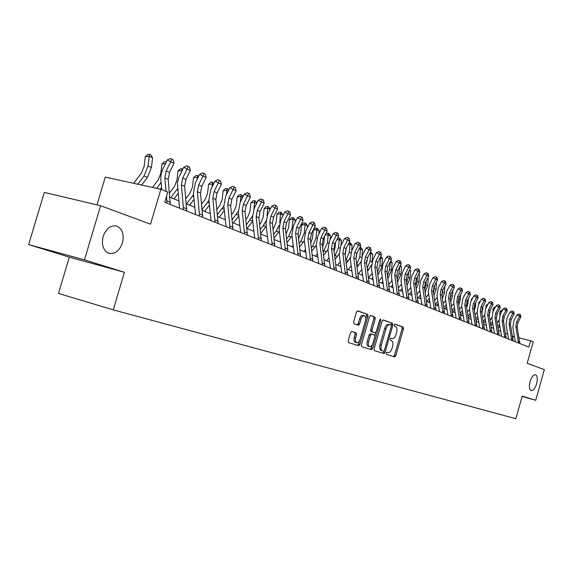 <?xml version="1.0" encoding="UTF-8"?>
<svg xmlns="http://www.w3.org/2000/svg" width="573" height="573" viewBox="0 0 573 573"><rect width="100%" height="100%" fill="white"/><g stroke="black" fill="none" stroke-linecap="round" stroke-linejoin="round"><path stroke-width="0.86" d="M386.188 353.133L386.431 354.358L394.611 356.9L395.8 355.64L403.499 328.795L403.177 327.04L395.098 324.16L394.267 325.034L394.496 326.281L395.556 326.653C396.953 327.462 397.311 329.353 396.623 332.319L395.972 334.568C394.99 337.433 393.715 338.758 392.133 338.55L391.073 338.199L390.227 339.073L390.464 340.312L391.545 340.67C392.942 341.465 393.3 343.342 392.612 346.285L391.961 348.542C390.979 351.414 389.69 352.753 388.107 352.581L387.04 352.245L386.188 353.133M122.472 242.952C124.362 234.293 122.364 228.634 116.484 225.977C110.546 225.096 106.105 228.563 103.169 236.391C101.328 244.671 103.111 250.265 108.526 253.166C114.729 254.534 119.377 251.124 122.472 242.952M536.6 383.781C537.76 378.889 537.41 375.874 535.554 374.728C533.449 374.556 531.622 376.833 530.068 381.561C528.908 386.438 529.251 389.454 531.085 390.607C533.205 390.807 535.046 388.53 536.6 383.781M351.822 331.416L350.511 332.727L348.191 340.756L348.563 342.604L358.619 345.727L359.908 344.416L368.031 316.253L367.651 314.391L357.738 310.867L356.449 312.156L353.648 321.84L354.05 323.716L358.34 325.163L359.636 323.874L361.011 319.104C361.871 316.633 363.01 315.487 364.428 315.673C365.732 316.375 366.083 318.036 365.481 320.658L360.131 339.23C359.235 341.78 358.061 342.933 356.607 342.697C355.353 341.966 355.031 340.333 355.625 337.791L356.521 334.675L356.141 332.82L351.822 331.416M522.11 396.444L535.712 400.283L544.35 369.628L527.16 363.282L533.219 341.852L530.612 340.785L528.822 347.116L164.745 202.276L167.767 192.091L160.863 189.262L105.274 177.136L96.995 204.883M84.46 259.856L28.65 244.578L69.312 257.155L124.405 272.29L84.46 259.856L100.597 205.736L150.52 224.172L160.863 189.262M124.405 272.29L113.246 309.871L515.829 418.705L522.218 396.086L535.712 400.283M374.105 348.857L374.441 350.633L383.838 353.555L385.056 352.28L392.877 325.041L392.541 323.251L383.28 319.956L382.062 321.217L374.105 348.857M371.44 349.702L361.749 346.694L361.37 344.874L369.47 316.762L370.724 315.487L374.864 316.962L375.229 318.796L371.977 330.105L372.343 331.932L375.057 332.834L376.311 331.566L379.677 319.863L380.536 318.982L380.794 320.257L372.694 348.413L371.44 349.702M28.65 244.578L44.314 192.406L100.597 205.736M69.312 257.155L58.475 293.433L113.246 309.871M514.482 336.702L512.484 336.079M507.707 334.145L505.565 333.278M500.73 331.316L498.489 330.406M493.597 328.422L491.254 327.477M486.298 325.464L483.841 324.468M478.82 322.434L476.249 321.396M471.171 319.333L468.478 318.244M463.328 316.16L460.513 315.014M455.299 312.901L452.355 311.705M447.069 309.57L443.989 308.317M438.632 306.147L435.408 304.843M429.979 302.644L426.606 301.276M421.105 299.042L417.574 297.616M412.001 295.353L408.305 293.856M402.647 291.564L398.787 289.995M393.049 287.675L389.01 286.034M383.187 283.678L378.968 281.966M373.059 279.567L368.64 277.776M362.637 275.348L358.018 273.471M351.929 271.008L347.088 269.045M340.906 266.538L335.85 264.49M329.568 261.94L324.268 259.798M317.893 257.213L312.342 254.964M305.86 252.335L300.059 249.978M293.469 247.314L287.388 244.843M280.684 242.128L274.317 239.55M267.505 236.785L260.83 234.085M253.896 231.277L246.906 228.441M239.851 225.583L232.523 222.611M225.339 219.703L217.654 216.587M210.341 213.622L202.276 210.348M194.834 207.333L186.368 203.902M178.783 200.829L169.894 197.227M530.612 340.785L519.074 337.862M512.799 337.912L513.236 336.387M358.963 324.998L359.307 323.788M384.311 353.455L384.684 352.173M393.973 356.7L394.181 355.976M392.133 338.55L390.965 338.235M393.479 356.542L394.489 355.274L402.189 328.451L401.866 326.696L394.833 324.189M385.02 352.388L384.877 352.746M391.352 325.414L391.216 322.907L382.965 319.97M382.7 353.197L383.982 351.041M383.581 351.156L384.44 350.268L391.316 326.324L391.08 325.07L389.912 324.662C388.329 324.461 387.04 325.801 386.052 328.666L381.317 345.125C380.63 348.076 380.981 349.96 382.377 350.776L382.442 350.798M389.733 324.619L388.587 324.311C386.997 324.11 385.708 325.443 384.719 328.315L386.052 328.666M381.117 350.432L381.052 350.411C379.655 349.587 379.305 347.704 379.992 344.76L384.719 328.315M370.402 315.501L374.864 316.962M373.768 332.49L370.996 331.566L370.631 329.747L373.89 318.445L373.517 316.611M375.838 332.49L374.9 335.757M372.271 344.867L371.361 348.04L372.694 348.413M368.597 341.852C368.009 344.352 368.317 345.956 369.528 346.665C370.932 346.887 372.078 345.748 372.944 343.241L374.799 336.802L374.441 334.997L371.719 334.095L370.459 335.377L368.597 341.852L367.25 341.479C366.67 343.979 366.978 345.583 368.188 346.293L368.382 346.343M371.669 334.08L370.38 333.73L369.112 335.012L370.459 335.377M367.25 341.479L369.112 335.012M370.294 349.351L371.361 348.04M355.461 342.375L355.253 342.317C354.007 341.594 353.677 339.954 354.264 337.411L355.167 334.303L354.787 332.455L351.564 331.402M364.299 315.637L363.067 315.315C361.649 315.129 360.51 316.275 359.651 318.746L361.011 319.104M357.28 324.805L358.275 323.509L359.651 318.746M365.775 319.032L366.677 315.895L366.297 314.04L357.402 310.874M357.466 345.369L358.562 344.044L359.515 340.749M497.185 322.807L498.918 320.357M499.713 315.673L500.014 311.605L501.432 310.108L502.55 310.1M503.989 317.241L503.431 320.894M499.57 324.576L497.837 326.589M499.878 326.374L498.145 328.379M492.665 328.05L493.389 327.204M501.776 311.59L500.014 311.605M518.508 343.012L515.836 326.531L516.545 322.062L519.518 316.332L516.882 314.942L513.917 320.665L512.849 327.362L515.371 341.766M519.854 343.542L517.175 327.097L517.885 322.635L520.85 316.926L519.518 316.332L519.919 314.57L520.449 314.806L518.866 314.018L519.919 314.57M518.866 314.018L516.882 314.942M520.85 316.926L520.449 314.806M490.008 320.185L491.813 317.8M492.852 312.013L493.109 308.589L494.549 307.078L495.401 307.064M497.178 313.66L496.426 318.395M492.479 321.89L490.66 324.01M492.794 323.731L490.975 325.844M485.682 325.22L486.162 324.662M494.621 308.575L493.109 308.589M482.667 317.514L484.557 315.136M485.832 308.338L486.047 305.502L488.089 303.969M490.209 310.036L489.263 315.787M485.231 319.154L483.318 321.381M485.546 321.038L483.633 323.265M487.301 305.488L486.047 305.502M475.153 314.792L477.137 312.364L479.68 327.563M478.656 304.578L478.82 302.351L480.604 300.804M483.082 306.304L481.922 313.109M477.803 316.36L475.798 318.695M478.126 318.294L476.127 320.636M479.809 302.336L478.82 302.351M511.718 340.312L509.039 323.659L509.762 319.132L512.763 313.338L510.113 311.941L507.112 317.721L506.031 324.497L508.559 339.051M513.093 340.856L510.407 324.239L511.13 319.727L514.124 313.947L512.763 313.338L513.179 311.562L513.723 311.805L512.112 311.003L513.179 311.562M512.112 311.003L510.113 311.941M514.124 313.947L513.723 311.805M504.77 337.547L502.091 320.715L502.822 316.138L505.859 310.28L503.18 308.868L500.157 314.72L499.054 321.568L501.59 336.279M506.174 338.106L503.488 321.31L504.226 316.747L507.248 310.895L505.859 310.28L506.281 308.482L506.84 308.732L505.207 307.923L506.281 308.482M505.207 307.923L503.18 308.868M507.248 310.895L506.84 308.732M497.665 334.718L494.979 317.7L495.724 313.08L498.789 307.149L496.096 305.724L493.038 311.648L491.913 318.574L494.456 333.443M499.097 335.291L496.411 318.309L497.156 313.696L500.215 307.78L498.789 307.149L499.226 305.337L499.792 305.588L498.145 304.764L499.226 305.337M498.145 304.764L496.096 305.724M500.215 307.78L499.792 305.588M467.453 312.02L469.545 309.513M471.314 300.71L471.436 299.12L472.926 297.573M475.791 302.472L475.504 306.29L474.408 310.351M470.204 313.503L468.105 315.967M470.533 315.494L468.428 317.951M472.138 299.113L471.436 299.12M490.388 331.824L487.702 314.62L488.461 309.943L491.555 303.948L488.841 302.508L485.746 308.503L484.615 315.508L487.15 330.535M491.856 332.404L489.17 315.243L489.922 310.573L493.016 304.592L491.555 303.948L492.006 302.114L492.587 302.372L490.918 301.541L492.006 302.114M490.918 301.541L488.841 302.508M493.016 304.592L492.587 302.372M459.56 309.191L461.766 306.591M463.801 296.735L464.724 294.937M468.334 298.526L467.991 303.067L466.709 307.529M462.418 310.595L460.212 313.18M462.755 312.629L460.671 315.078M464.273 295.811L463.872 295.818M482.939 328.859L480.253 311.468L481.019 306.734L484.156 300.667L481.42 299.213L478.29 305.28L477.137 312.364M484.443 329.461L481.757 312.106L482.523 307.386L485.646 301.326L484.156 300.667L484.615 298.812L485.209 299.085L483.519 298.239L484.615 298.812M483.519 298.239L481.42 299.213M485.646 301.326L485.209 299.085M451.481 306.304L453.787 303.583M456.115 292.638L456.316 292.244M460.706 294.465L460.298 299.772L458.815 304.621M458.794 298.361L458.336 301.341M454.446 307.615L452.133 310.344M454.783 309.714L452.899 311.927M475.318 325.829L472.625 308.238L473.405 303.454L476.571 297.308L473.814 295.847L470.655 301.985L469.48 309.155L472.03 324.519M476.858 326.438L474.165 308.89L474.945 304.113L478.104 297.981L476.571 297.308L477.044 295.439L477.66 295.711L475.941 294.859L477.044 295.439M475.941 294.859L473.814 295.847M478.104 297.981L477.66 295.711M452.899 290.282L452.419 296.399L450.729 301.642M450.951 294.107L450.235 298.562M446.274 304.578L443.846 307.443M446.618 306.734L444.949 308.704M443.194 303.368L445.622 300.503M467.504 322.721L464.81 304.929L465.613 300.087L468.807 293.863L466.028 292.395L462.841 298.605L461.645 305.86L464.187 321.403M469.079 323.344L466.393 305.595L467.181 300.768L470.376 294.558L468.807 293.863L469.294 291.979L469.924 292.259L468.184 291.392L469.294 291.979M468.184 291.392L466.028 292.395M470.376 294.558L469.924 292.259M444.877 286.042L444.347 292.946L442.435 298.576M442.9 289.895L441.955 295.582M437.894 301.477L435.351 304.492M438.245 303.697L436.798 305.402M434.706 300.367L437.242 297.351M459.496 319.533L456.81 301.541L457.619 296.642L460.857 290.339L458.056 288.856L454.826 295.145L453.615 302.487L456.158 318.208M461.115 320.178L458.429 302.229L459.231 297.337L462.461 291.055L460.857 290.339L461.358 288.434L462.003 288.72L460.241 287.847L461.358 288.434M460.241 287.847L458.056 288.856M462.461 291.055L462.003 288.72M436.425 282.117L436.082 289.401L433.926 295.432M434.663 285.569L433.467 292.502M429.306 298.311L426.763 301.334M429.664 300.589L428.454 302.021M425.99 297.308L428.654 294.135M451.295 316.275L448.609 298.067L449.433 293.111L452.706 286.729L449.884 285.232L446.618 291.6L445.386 299.034L447.928 314.935M452.949 316.933L450.263 298.769L451.087 293.82L454.353 287.46L452.706 286.729L453.222 284.802L453.88 285.096L452.09 284.208L453.222 284.802M452.09 284.208L449.884 285.232M454.353 287.46L453.88 285.096M427.766 278.084L428.196 278.75L427.616 285.777L425.195 292.201M428.196 278.75L427.565 278.471M426.219 281.107L425.897 285.039L424.751 289.322M420.496 295.074L418.168 297.853M420.854 297.416L419.902 298.554M417.051 294.185L419.844 290.855M442.886 312.922L440.2 294.508L441.038 289.487L444.347 283.026L441.504 281.515L438.202 287.968L436.948 295.489L439.491 311.576M444.584 313.603L441.898 295.231L442.736 290.217L446.038 283.778L444.347 283.026L444.884 281.085L445.558 281.386L443.746 280.476L444.884 281.085M443.746 280.476L441.504 281.515M446.038 283.778L445.558 281.386M418.877 273.944L419.522 274.947L418.927 282.052L416.242 288.885M419.522 274.947L418.577 274.531M417.567 276.515L417.165 281.3L415.805 286.056M411.45 291.772L409.351 294.278M411.822 294.178L411.135 295.002M407.876 291.005L410.805 287.496M434.255 309.492L431.584 290.862L432.429 285.777L435.781 279.23L432.916 277.704L429.571 284.244L428.296 291.858L430.839 308.131M436.003 310.186L433.324 291.6L434.169 286.529L437.507 279.996L435.781 279.23L436.325 277.268L437.02 277.576L435.179 276.659L436.325 277.268M435.179 276.659L432.916 277.704M437.507 279.996L437.02 277.576M409.759 269.682L410.633 271.043L410.024 278.242L407.038 285.483M410.633 271.043L409.351 270.485M408.699 271.767L408.212 277.468L406.615 282.69M402.174 288.391L400.319 290.618M402.547 290.876L402.146 291.356M398.457 287.761L401.523 284.065M425.41 305.975L422.738 287.116L423.605 281.966L426.992 275.334L424.099 273.801L420.725 280.419L419.422 288.126L421.964 304.6M427.2 306.684L424.521 287.868L425.388 282.74L428.762 276.122L426.992 275.334L427.558 273.35L428.267 273.665L426.398 272.734L427.558 273.35M426.398 272.734L424.099 273.801M428.762 276.122L428.267 273.665M400.398 265.306L401.515 267.039L400.885 274.331L397.598 281.988M401.515 267.039L399.882 266.323M399.61 266.868L399.03 273.536L397.182 279.223M392.648 284.931L391.044 286.858M388.781 284.444L392.004 280.562M416.327 302.358L413.663 283.27L414.544 278.063L417.968 271.337L415.06 269.79L411.643 276.501L410.318 284.308L412.854 300.975M418.161 303.088L415.497 284.05L416.378 278.85L419.794 272.146L417.968 271.337L418.555 269.331L419.286 269.654L417.388 268.716L418.555 269.331M417.388 268.716L415.06 269.79M419.794 272.146L419.286 269.654M390.793 260.808L392.154 262.935L391.509 270.313L387.892 278.421M392.154 262.935L390.256 262.097L389.611 269.496L387.491 275.656M382.857 281.4L381.532 283.005M378.832 281.071L382.212 276.974M407.009 298.655L404.345 279.33L405.247 274.052L408.714 267.24L405.777 265.679L402.318 272.476L400.971 280.383L403.507 297.258M408.893 299.4L406.228 280.125L407.124 274.861L410.583 268.071L408.714 267.24L409.315 265.206L410.06 265.543L408.141 264.583L409.315 265.206M408.141 264.583L405.777 265.679M410.583 268.071L410.06 265.543M380.823 256.375L382.549 258.717L381.697 267.555M382.549 258.717L380.601 257.864L379.935 265.349L377.521 271.989M381.647 267.813L377.929 274.775M372.801 277.79L371.77 279.044M368.618 277.619L372.164 273.314M380.479 257.041L380.601 257.864L380.057 257.879M397.433 294.844L394.783 275.276L395.699 269.933L399.209 263.028L396.251 261.453L392.749 268.343L391.38 276.351L393.902 293.44M399.367 295.611L396.717 276.1L397.626 270.764L401.129 263.881L399.209 263.028L399.825 260.973L400.599 261.317L398.643 260.343L399.825 260.973M398.643 260.343L396.251 261.453M401.129 263.881L400.599 261.317M366.505 261.897L366.67 260.371M370.559 251.848L372.694 254.391L372.042 261.582M372.694 254.391L370.688 253.51L370 261.095L367.279 268.214M371.297 265.249L367.68 271.043M362.465 274.102L361.742 274.983M358.469 273.658L361.828 269.568M370.473 252.005L370.688 253.51L369.7 253.545M387.599 290.934L384.963 271.122L385.894 265.7L389.439 258.702L386.46 257.112L382.922 264.096L381.525 272.211L384.039 289.515M389.583 291.721L386.947 271.96L387.871 266.56L391.416 259.576L389.439 258.702L390.084 256.625L390.872 256.976L388.895 255.988L390.084 256.625M388.895 255.988L386.46 257.112M391.416 259.576L390.872 256.976M355.969 258.788L356.628 253.954M359.937 247.328L361.097 247.679L362.559 249.943L361.986 256.253M362.559 249.943L360.503 249.04L359.794 256.725L356.743 264.325M360.861 261.675L357.144 267.226M351.836 270.327L351.442 270.807M348.148 269.475L351.199 265.736M360.274 247.314L360.503 249.04L359.042 249.097M377.492 286.908L374.864 266.846L375.816 261.352L379.412 254.254L376.404 252.65L372.822 259.741L371.397 267.956L373.904 285.483M379.534 287.725L376.905 267.706L377.851 262.233L381.439 255.157L379.412 254.254L380.071 252.156L380.88 252.521L378.868 251.518L380.071 252.156M378.868 251.518L376.404 252.65M381.439 255.157L380.88 252.521M345.175 255.078L346.235 248.188M348.978 242.737L350.669 243.074L352.151 245.373L351.636 250.91M352.151 245.373L350.031 244.449L349.308 252.235L345.899 260.328M350.175 257.829L346.307 263.322M337.533 265.17L340.269 261.811M349.824 242.701L350.031 244.449L348.076 244.528M358.44 325.185L358.877 323.673M367.1 282.776L364.485 262.448L365.459 256.883L369.098 249.685L366.068 248.066L362.437 255.257L360.99 263.587L363.483 281.336M369.198 283.614L366.584 263.336L367.551 257.793L371.182 250.609L369.098 249.685L369.778 247.565L370.616 247.937L368.568 246.92L369.778 247.565M368.568 246.92L366.068 248.066M371.182 250.609L370.616 247.937M334.059 251.175L335.033 247.751L335.549 242.3M337.698 238.024L339.947 238.347L341.451 240.681L340.992 245.488M341.451 240.681L339.273 239.722L338.528 247.615L334.739 256.231M339.202 253.782L335.155 259.333M326.631 260.751L329.017 257.8M339.08 237.96L339.273 239.722L336.788 239.829M356.413 278.528L353.82 257.936L354.809 252.292L358.49 244.986L355.439 243.353L351.765 250.645L350.282 259.096L352.767 277.074M358.576 279.388L355.976 258.846L356.958 253.223L360.632 245.939L358.49 244.986L359.199 242.837L360.059 243.224L357.975 242.186L359.199 242.837M357.975 242.186L355.439 243.353M360.632 245.939L360.059 243.224M322.599 247.099L323.91 243.016L324.569 236.191M325.6 234.142L326.617 233.154L328.923 233.483L330.442 235.847L330.055 239.886M330.442 235.847L328.207 234.866L327.434 242.866L323.251 252.041M327.928 249.563L323.673 255.243M315.415 256.203L317.435 253.703M328.028 233.089L328.207 234.866L325.163 235.009M345.419 274.152L342.84 253.287L343.85 247.565L347.582 240.151L344.509 238.504L340.785 245.903L339.273 254.469L341.744 272.691M347.646 275.04L345.061 254.226L346.063 248.524L349.788 241.133L347.582 240.151L348.312 237.981L349.193 238.375L347.08 237.322L348.312 237.981M347.08 237.322L344.509 238.504M349.788 241.133L349.193 238.375M310.788 242.859L312.471 238.139L313.266 230.045L315.236 228.147L317.578 228.484L319.125 230.883L318.81 234.085M319.125 230.883L316.819 229.866L316.031 237.981L312.679 246.175L311.418 247.751M316.325 245.194L311.841 251.06M303.876 251.526L305.502 249.506M316.654 228.075L316.819 229.866L313.266 230.045M334.102 269.647L331.545 248.503L332.569 242.701L336.351 235.181L333.257 233.512L329.482 241.025L327.942 249.713L330.399 268.178M336.394 270.563L333.83 249.47L334.854 243.683L338.622 236.183L336.351 235.181L337.11 232.982L338.02 233.39L335.871 232.316L337.11 232.982M335.871 232.316L333.257 233.512M338.622 236.183L338.02 233.39M298.605 238.447L300.696 233.118L301.52 224.91L303.525 222.99L305.903 223.334L307.472 225.769L307.243 228.075M307.472 225.769L305.101 224.723L304.284 232.946L300.889 241.269L299.221 243.353M304.378 240.689L299.65 246.784M292.001 246.712L293.204 245.208M304.958 222.911L305.101 224.723L301.52 224.91M322.449 265.013L319.913 243.575L320.959 237.695L324.791 230.052L321.668 228.376L317.85 236.004L316.275 244.814L318.71 263.53M324.805 265.951L322.27 244.571L323.308 238.705L327.133 231.091L324.791 230.052L325.571 227.832L326.51 228.255L324.325 227.166L325.571 227.832M324.325 227.166L321.668 228.376M327.133 231.091L326.51 228.255M286.042 233.884L288.577 227.954L289.422 219.631L291.464 217.683L292.91 217.604L293.885 218.034L295.475 220.505L295.339 221.851M295.475 220.505L293.039 219.43L292.194 227.768L288.749 236.212L286.65 238.855M292.065 236.047L287.087 242.408M279.774 241.763L280.526 240.81M292.91 217.604L293.039 219.43L289.422 219.631M310.444 260.235L307.93 238.504L309.005 232.538L312.879 224.781L309.742 223.09L305.867 230.826L304.263 239.765L306.677 258.738M312.872 261.202L310.358 239.528L311.426 233.576L315.293 225.848L312.879 224.781L313.696 222.532L314.656 222.961L312.435 221.858L313.696 222.532M312.435 221.858L309.742 223.09M315.293 225.848L314.656 222.961M273.077 229.207L276.086 222.632L276.96 214.187L279.044 212.211L280.498 212.125L281.508 212.569L283.091 215.391M283.119 215.076L280.605 213.973L279.696 222.811M279.144 225.404L276.243 231.005L273.679 234.242M279.366 231.263L274.123 237.924M280.498 212.125L280.605 213.973L276.96 214.187M298.067 255.314L295.589 233.275L296.678 227.216L300.61 219.344L297.444 217.633L293.526 225.497L291.879 234.565L294.271 253.803M300.574 256.31L298.089 234.336L299.178 228.298L303.096 220.44L300.61 219.344L301.455 217.067L302.444 217.511L300.188 216.386L301.455 217.067M300.188 216.386L297.444 217.633M303.096 220.44L302.444 217.511M259.705 224.408L260.865 222.94L263.222 217.146L264.117 208.579L266.237 206.581L267.713 206.488L268.744 206.946L270.212 209.217M270.134 209.374L267.799 208.35L267.011 215.828M265.865 221.199L263.358 225.64L260.3 229.515M266.266 226.328L260.744 233.34M267.713 206.488L267.799 208.35L264.117 208.579M285.311 250.236L282.861 227.889L283.979 221.737L287.961 213.736L284.774 212.017L280.799 220.003L279.115 229.207L281.486 248.718M287.897 251.268L285.433 228.978L286.55 222.847L290.525 214.875L287.961 213.736L288.835 211.437L289.852 211.895L287.553 210.749L288.835 211.437M287.553 210.749L284.774 212.017M290.525 214.875L289.852 211.895M245.896 219.495L247.557 217.375L249.95 211.487L250.881 202.799L253.044 200.772L254.527 200.672L255.594 201.144L256.819 203.043M256.618 203.451L254.584 202.556L253.903 208.944M252.27 216.415L246.483 224.673M252.743 221.242L247.049 228.498M254.527 200.672L254.584 202.556L250.881 202.799M272.146 245L269.733 222.331L270.871 216.085L274.911 207.956L271.695 206.216L267.67 214.338L265.958 223.678L268.293 243.468M274.811 246.061L272.39 223.456L273.529 217.231L277.554 209.124L274.911 207.956L275.814 205.628L276.874 206.094L274.531 204.933L275.814 205.628M274.531 204.933L271.695 206.216M277.554 209.124L276.874 206.094M231.628 214.467L233.834 211.63L236.262 205.657L237.222 196.833L239.428 194.777L240.925 194.67L242.028 195.157L242.995 196.668M242.673 197.327L240.961 196.575L240.374 201.975M238.282 211.315L232.201 219.717M238.783 216L233.354 222.947M240.925 194.67L240.961 196.575L237.222 196.833M258.566 239.6L256.181 216.594L257.356 210.255L261.446 201.99L258.208 200.235L254.126 208.486L252.371 217.976L254.677 238.053M261.317 240.696L258.924 217.754L260.092 211.437L264.174 203.2L261.446 201.99L262.384 199.633L263.473 200.12L261.087 198.931L262.384 199.633M261.087 198.931L258.208 200.235M264.174 203.2L263.473 200.12M216.881 209.31L219.674 205.707L222.138 199.633L223.126 190.673L225.375 188.596L226.887 188.481L228.025 188.983L228.727 190.071M228.262 191.002L226.901 190.401L226.421 194.748M223.857 205.958L217.446 214.639M224.358 210.62L219.23 217.217M226.887 188.481L226.901 190.401L223.126 190.673M244.535 234.02L242.193 210.671L243.396 204.232L247.543 195.83L244.284 194.061L240.144 202.448L238.347 212.082L240.624 232.459M247.378 235.152L245.029 211.867L246.218 205.456L250.358 197.076L247.543 195.83L248.517 193.445L249.642 193.946L247.214 192.736L248.517 193.445M247.214 192.736L244.284 194.061M250.358 197.076L249.642 193.946M201.632 204.024L205.048 199.59L207.548 193.416L208.579 184.32L210.871 182.207L212.39 182.092L213.98 183.238M213.378 184.47L212.375 184.033L212.017 187.228M208.959 200.385L202.183 209.431M209.453 205.084L204.64 211.308M212.39 182.092L212.375 184.033L208.579 184.32M230.038 228.255L227.746 204.554L228.971 198.014L233.182 189.47L229.902 187.686L225.698 196.21L223.864 206.001L226.099 226.686M232.982 229.422L230.675 205.793L231.893 199.275L236.097 190.759L233.182 189.47L234.192 187.049L235.353 187.564L232.874 186.34L234.192 187.049M232.874 186.34L229.902 187.686M236.097 190.759L235.353 187.564M185.845 198.609L189.942 193.273L192.478 186.991L193.545 177.752L195.887 175.61L197.42 175.488L198.731 176.169M197.979 177.709L197.377 177.444L197.155 179.392M193.552 194.612L186.497 203.952M194.032 199.397L189.57 205.198M197.42 175.488L197.377 177.444L193.545 177.752M215.061 222.295L212.812 198.229L214.066 191.583L218.342 182.894L215.033 181.089L210.771 189.763L208.887 199.712L211.086 220.712M218.098 223.499L215.842 199.511L217.088 192.886L221.35 184.227L218.342 182.894L219.387 180.445L220.591 180.975L218.062 179.721L219.387 180.445M218.062 179.721L215.033 181.089M221.35 184.227L220.591 180.975M169.501 193.065L174.321 186.734L176.907 180.352L178.002 170.969L180.402 168.791L182.859 169.064M182.049 170.718L181.799 171.227M177.601 188.646L170.818 197.599M178.074 193.552L173.999 198.888M181.942 168.663L181.87 170.639L178.002 170.969M199.562 216.128L197.37 191.69L198.659 184.936L202.992 176.09L199.662 174.278L195.336 183.102L193.409 193.216L195.558 214.531M202.706 217.375L200.5 193.015L201.782 186.282L206.101 177.465L202.992 176.09L204.081 173.612L205.32 174.163L202.749 172.888L204.081 173.612M202.749 172.888L199.662 174.278M206.101 177.465L205.32 174.163M152.525 187.443L158.169 179.979L160.791 173.483L161.93 163.95L164.379 161.744L166.378 161.794M161.085 182.472L156.644 188.345M161.557 187.536L160.333 189.147M165.482 163.634L161.93 163.95M165.869 162.839L165.941 161.6M183.525 209.747L181.39 184.921L182.708 178.06L187.106 169.056L183.754 167.223L178.74 177.623L177.429 182.816L179.492 208.142M186.777 211.043L184.628 186.297L185.946 179.449L190.329 170.482L187.106 169.056L188.238 166.542L189.527 167.115L186.898 165.812L188.238 166.542M186.898 165.812L183.754 167.223M190.329 170.482L189.527 167.115M133.681 183.331L141.459 172.989L144.124 166.378L145.306 156.687L147.805 154.445L149.374 154.295L150.72 154.889L152.597 157.79L151.43 167.474L147.44 177.372L141.638 185.065M152.597 157.79L149.231 156.314L148.056 166.027L144.052 175.961L137.821 184.234M149.374 154.295L149.231 156.314L145.306 156.687M166.113 191.418L164.845 177.917L166.199 170.933L170.668 161.765L167.295 159.917L162.503 169.78L161.092 174.264L160.755 178.79L161.751 189.627M170.281 204.482L168.204 179.342L169.551 172.38L173.999 163.248L170.668 161.765L171.843 159.222L173.175 159.817L170.489 158.485L171.843 159.222M166.915 203.136L166.557 196.159M170.489 158.485L167.295 159.917M173.999 163.248L173.175 159.817M386.882 352.237L388.107 352.581M401.866 326.696L403.177 327.04M402.189 328.451L403.499 328.795M394.489 355.274L395.8 355.64M391.216 322.907L392.541 323.251M391.552 324.69L392.877 325.041M383.731 351.908L385.056 352.28M379.992 344.76L381.317 345.125M373.89 318.445L375.229 318.796M370.631 329.747L371.977 330.105M371.003 331.566L372.343 331.932M373.718 332.476L375.057 332.834M379.648 319.956L380.794 320.257M354.773 332.447L356.127 332.82M355.167 334.303L356.521 334.675M354.264 337.411L355.625 337.791M358.275 323.509L359.636 323.874M366.297 314.04L367.651 314.391M366.677 315.895L368.031 316.253M358.562 344.044L359.908 344.416M515.836 326.531L517.175 327.097M516.545 322.062L517.885 322.635M518.479 341.551L519.818 342.088M497.042 315.515L496.547 315.3M490.022 312.507L489.306 312.199M482.846 309.434L481.9 309.026M509.039 323.659L510.407 324.239M509.762 319.132L511.13 319.727M511.689 338.836L513.057 339.381M502.091 320.715L503.488 321.31M502.822 316.138L504.226 316.747M504.741 336.057L506.145 336.616M494.979 317.7L496.411 318.309M495.724 313.08L497.156 313.696M497.636 333.214L499.069 333.787M475.504 306.29L474.315 305.781M487.702 314.62L489.17 315.243M488.461 309.943L489.922 310.573M490.366 330.299L491.835 330.886M467.991 303.067L466.544 302.451M480.253 311.468L481.757 312.106M481.019 306.734L482.523 307.386M482.917 327.319L484.421 327.921M460.298 299.772L458.737 299.106M472.625 308.238L474.165 308.89M473.405 303.454L474.945 304.113M475.296 324.268L476.829 324.884M452.419 296.399L450.822 295.718M464.81 304.929L466.393 305.595M465.613 300.087L467.181 300.768M467.482 321.145L469.058 321.775M444.347 292.946L442.714 292.244M456.81 301.541L458.429 302.229M457.619 296.642L459.231 297.337M459.482 317.943L461.1 318.588M436.082 289.401L434.406 288.685M448.609 298.067L450.263 298.769M449.433 293.111L451.087 293.82M451.28 314.656L452.935 315.322M427.616 285.777L425.897 285.039M440.2 294.508L441.898 295.231M441.038 289.487L442.736 290.217M442.872 311.289L444.569 311.97M418.927 282.052L417.165 281.3M431.584 290.862L433.324 291.6M432.429 285.777L434.169 286.529M434.248 307.837L435.989 308.539M410.024 278.242L408.212 277.468M422.738 287.116L424.521 287.868M423.605 281.966L425.388 282.74M425.402 304.299L427.186 305.015M400.885 274.331L399.03 273.536M413.663 283.27L415.497 284.05M414.544 278.063L416.378 278.85M416.32 300.667L418.154 301.398M391.509 270.313L389.611 269.496M388.465 277.733L387.749 277.439M404.345 279.33L406.228 280.125M405.247 274.052L407.124 274.861M407.002 296.936L408.886 297.688M381.89 266.187L379.935 265.349M378.803 273.708L377.707 273.257M394.783 275.276L396.717 276.1M395.699 269.933L397.626 270.764M397.433 293.104L399.367 293.877M371.927 261.925L370 261.095M368.883 269.582L367.386 268.959M384.963 271.122L386.947 271.96M385.894 265.7L387.871 266.56M387.599 289.172L389.59 289.967M361.534 257.47L359.794 256.725M358.691 265.335L356.771 264.54M374.864 266.846L376.905 267.706M375.816 261.352L377.851 262.233M377.5 285.125L379.541 285.941M350.848 252.894L349.308 252.235M348.219 260.98L346.092 260.092M364.485 262.448L366.584 263.336M365.459 256.883L367.551 257.793M367.107 280.971L369.213 281.809M339.853 248.188L338.528 247.615M337.454 256.496L335.269 255.587M353.82 257.936L355.976 258.846M354.809 252.292L356.958 253.223M356.427 276.695L358.583 277.561M328.544 243.339L327.434 242.866M326.388 251.884L324.132 250.945M342.84 253.287L345.061 254.226M343.85 247.565L346.063 248.524M345.433 272.297L347.661 273.185M316.898 238.354L316.031 237.981M315 247.142L312.679 246.175M331.545 248.503L333.83 249.47M332.569 242.701L334.854 243.683M334.123 267.77L336.408 268.687M304.9 233.211L304.284 232.946M303.275 242.264L300.889 241.269M319.913 243.575L322.27 244.571M320.959 237.695L323.308 238.705M322.47 263.107L324.827 264.046M291.206 237.236L288.749 236.212M307.93 238.504L310.358 239.528M309.005 232.538L311.426 233.576M310.473 258.301L312.901 259.275M278.779 232.065L276.243 231.005M295.589 233.275L298.089 234.336M296.678 227.216L299.178 228.298M298.103 253.352L300.603 254.355M265.965 226.729L263.358 225.64M282.861 227.889L285.433 228.978M283.979 221.737L286.55 222.847M285.347 248.245L287.933 249.284M252.743 221.221L250.064 220.111M269.733 222.331L272.39 223.456M270.871 216.085L273.529 217.231M272.189 242.981L274.854 244.048M238.712 215.384L236.355 214.402M256.181 216.594L258.924 217.754M257.356 210.255L260.092 211.437M258.609 237.544L261.36 238.647M224.222 209.346L222.209 208.508M242.193 210.671L245.029 211.867M243.396 204.232L246.218 205.456M244.592 231.936L247.429 233.068M209.245 203.107L207.598 202.427M227.746 204.554L230.675 205.793M228.971 198.014L231.893 199.275M230.102 226.134L233.039 227.309M193.76 196.661L192.499 196.138M212.812 198.229L215.842 199.511M214.066 191.583L217.088 192.886M215.126 220.139L218.163 221.357M177.73 189.985L176.892 189.642M197.37 191.69L200.5 193.015M198.659 184.936L201.782 186.282M199.633 213.944L202.778 215.197M161.142 183.081L160.755 182.916M181.39 184.921L184.628 186.297M182.708 178.06L185.946 179.449M183.604 207.526L186.855 208.83M151.43 167.474L148.056 166.027M147.44 177.372L144.052 175.961M164.845 177.917L168.204 179.342M166.199 170.933L169.551 172.38M167.001 200.879L170.374 202.226M116.033 225.869L116.484 225.977M388.587 324.311L389.776 324.626M381.052 350.411L382.377 350.776M370.996 331.566L372.343 331.925M368.188 346.293L369.528 346.665M354.787 332.455L356.141 332.82M355.253 342.317L356.607 342.697"/></g></svg>
